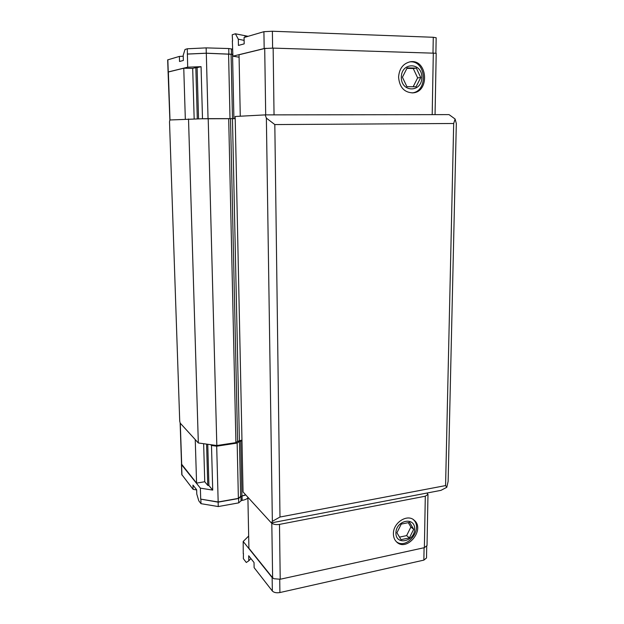 <?xml version="1.0" encoding="UTF-8"?>
<svg xmlns="http://www.w3.org/2000/svg" width="624" height="624" viewBox="0 0 624 624"><rect width="100%" height="100%" fill="white"/><g stroke="black" fill="none" stroke-linecap="round" stroke-linejoin="round"><path stroke-width="0.94" d="M271.588 522.85L271.807 523.084C273.452 524.456 276.011 524.893 279.49 524.394L425.303 496.205L427.986 494.364L426.894 493.054L271.315 522.904L243.056 491.954L235.162 116.485L265.169 114.886L449.03 114.613L455.114 119.02L453.687 123.49L274.817 124.566L266.37 118.108L265.169 114.886M265.473 114.886L433.859 114.637M196.654 489.926L193.105 489.356L192.964 485.082L196.654 489.754L196.786 494.083L198.799 500.838L200.99 503.677L218.26 506.555L238.727 502.874L241.036 500.815L240.942 496.47L242.034 496.041L242.128 500.386C244.943 499.879 246.862 499.044 247.907 497.882M243.438 553.511L243.36 558.667L246.293 562.481L248.797 560.812L248.695 555.758L254.023 562.513L254.116 567.645L272.345 591.022C273.959 592.605 276.487 593.112 279.911 592.543L423.86 560.118L426.512 557.981L426.722 546.484M248.797 560.812L250.91 558.574M243.251 553.699L243.188 541.484L272.142 577.559L273.92 578.721L272.626 577.769L248.914 548.254L247.892 497.25M169.868 119.987L168.09 71.994L187.684 67.189L187.286 48.781L185 49.499L183.206 55.286L183.362 60.458L179.533 61.495L179.377 56.41L183.23 56.238M244.124 40.381L238.313 39.179L235.388 33.782L248.095 36.317M239.093 57.205L232.885 56.176L264.17 48.547L263.913 31.691L244.07 37.495L244.187 43.859L238.438 45.427L238.313 39.179M232.565 40.966L232.222 34.772L235.388 33.782M232.354 40.919L232.885 56.176M167.677 59.888L179.377 56.41M245.661 494.809L240.622 496.408L238.376 498.389L218.166 501.977L200.702 499.114L218.143 502.148L238.633 498.506L240.942 496.47M245.801 494.957L242.034 496.041M242.128 500.386L241.036 500.815M218.26 506.555L218.143 502.148M200.99 503.677L200.858 499.301M238.727 502.874L238.633 498.506M193.105 489.356L181.787 474.575M187.286 48.781L206.146 47.884L228.735 48.539L232.534 49.101L232.846 54.319M232.651 54.319L231.442 54.233L231.325 49.007M187.45 54.046L206.287 53.196L231.442 54.233M187.294 54.093L206.31 53.235L232.853 54.358M206.287 53.196L206.146 47.884M228.852 53.789L228.735 48.539M241.964 440.053L237.596 441.379L235.919 442.627L216.824 445.528L210.748 444.686L211.489 445.466L212.714 490.105L200.374 488.147L200.702 499.114M207.753 444.272L208.923 485.558L212.714 490.105M206.583 444.109L207.761 485.371L208.923 485.558M203.642 443.703L204.75 481.744L207.761 485.371M204.75 481.744L196.583 483.109L195.242 439.592M243.188 541.484L248.672 536.032M211.489 445.466L216.692 446.191L218.166 501.977M185.328 119.137L183.76 68.211L192.691 68.39L194.165 118.888M197.293 118.841L195.835 67.649L192.691 68.39M198.549 118.825L197.098 67.603L195.835 67.649M187.684 67.189L201.068 66.674L202.496 118.739L201.731 118.778L235.209 118.661M201.068 66.674L197.098 67.603M265.699 114.878L264.709 48.5L239.039 54.756L240.271 116.212M169.829 119.98L201.731 118.778M168.199 72.033L183.76 68.211M202.496 118.739L208.042 118.654L206.31 53.235M401.037 539.659L396.926 532.771L401.24 524.098L409.625 522.382L413.673 529.277L409.399 537.88L401.037 539.659M409.399 537.88L406.622 535.61L399.516 537.116M413.673 529.277L410.881 527.054L406.622 535.61M408.291 522.655L410.881 527.054M406.918 86.666L402.418 77.22L407.16 67.899L416.341 68.102L420.755 77.532L416.068 86.783L406.918 86.666M420.755 77.532L417.643 77.883L413.15 86.744M416.341 68.102L413.244 68.5L417.643 77.883M406.918 68.367L413.244 68.5M396.388 541.726C407.152 550.235 423.719 528.193 413.189 519.496M395.912 532.982C395.717 545.782 414.601 541.694 414.671 529.066C415.022 516.337 396.006 520.159 395.912 532.982M393.416 533.762C393.073 522.701 407.425 513.505 414.219 520.283C425.584 529.448 406.7 552.536 396.49 541.827C394.446 539.776 393.424 537.092 393.416 533.762M412.082 92.914C428.594 91.424 426.223 59.779 409.601 61.909M401.31 77.204C401.084 92.641 421.754 92.797 421.847 77.555C422.261 62.26 401.435 61.706 401.31 77.204M398.58 77.119C399.235 68.718 403.049 63.625 410.023 61.831C427.409 58.383 430.264 92.009 412.823 92.867C404.227 92.524 399.477 87.274 398.58 77.119M196.583 483.109L181.529 464.108M181.529 463.999L181.6 464.747L200.374 488.147M427.978 494.551L427.027 545.587L424.375 547.669L280.215 579.244L273.92 578.721M264.709 48.5L273.148 48.11L436.199 53.258L435.061 114.559M264.17 48.547L266.136 48.29M263.913 31.691L272.384 31.239L433.274 37.276L436.168 37.752L435.887 53.079M216.692 446.191L237.159 443.071L238.376 498.389M237.159 443.071L239.437 441.371L241.979 440.723M271.315 522.904L272.353 521.313L279.989 517.031L445.583 485.589L446.784 487.313L440.989 490.347L426.894 493.054M208.042 118.654L235.209 118.638M230.006 118.583L228.579 53.82M446.784 487.313L448.133 481.33L456.323 123.536L455.114 119.02M445.583 485.589L453.687 123.49M169.876 119.956L169.51 121.641L179.72 421.177L180.188 423.103L198.331 442.97L188.518 118.966M279.989 517.031L274.817 124.566M272.353 521.313L266.37 118.108M210.748 444.686L198.331 442.97M235.919 442.627L228.696 118.615M216.824 445.528L208.205 118.685M272.142 577.559L272.345 591.022M168.246 71.932L167.833 59.779M245.747 37.003L244.624 35.81M271.807 523.084L272.626 577.769M169.985 119.948L168.355 71.963M181.6 464.747L181.951 475.051M279.731 579.337L279.911 592.543M424.086 547.732L423.86 560.118M432.994 52.861L433.274 37.276M272.61 48.103L272.384 31.239M180.289 423.212L181.693 464.568M239.437 441.371L240.622 496.408M240.763 440.934L241.933 495.901M279.49 524.394L280.215 579.244M425.303 496.205L424.375 547.669M432.198 114.52L433.313 52.868M274.037 114.746L273.148 48.11M233.906 118.638L232.541 54.35M232.479 118.638L231.091 54.249M239.405 440.716L232.463 118.661M237.596 441.379L230.513 118.654M323.037 33.142L336.726 33.649M413.322 519.589L414.219 520.283M181.444 464.404L181.795 474.692M168.09 71.994L167.677 59.857M180.125 422.869L181.537 464.225"/></g></svg>
